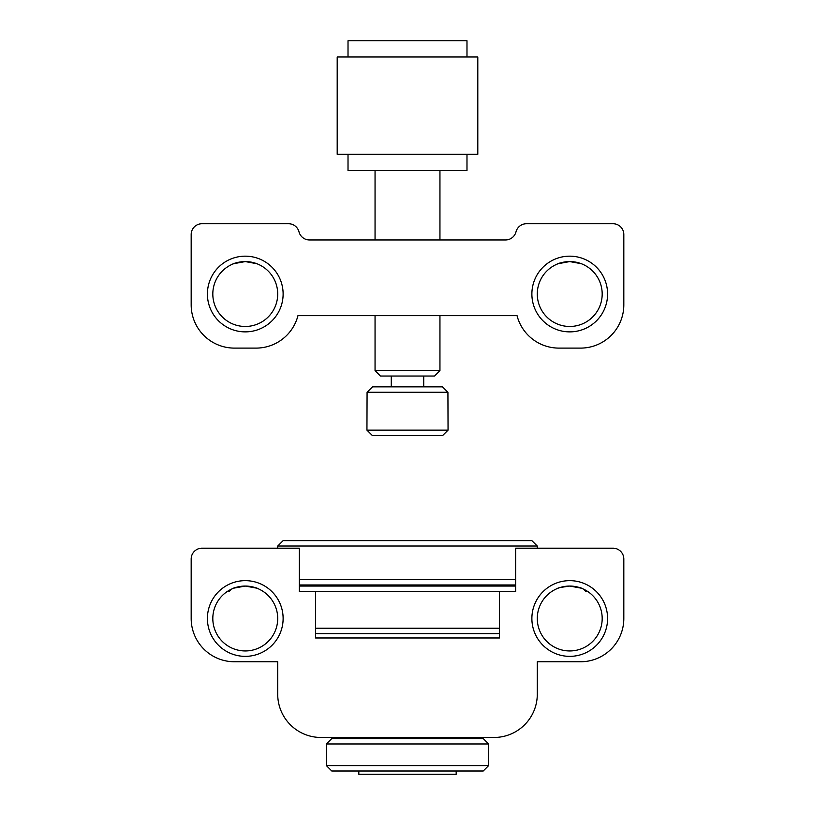 <?xml version="1.0" encoding="UTF-8"?>
<svg xmlns="http://www.w3.org/2000/svg" width="815" height="815" viewBox="0 0 815 815"><rect width="100%" height="100%" fill="white"/><g stroke="black" fill="none" stroke-linecap="round" stroke-linejoin="round"><path stroke-width="1.22" d="M607.593 618.504A37.857 37.857 0 0 1 569.736 656.36A37.857 37.857 0 0 1 531.879 618.504A37.857 37.857 0 0 1 569.736 580.647A37.857 37.857 0 0 1 607.593 618.504M537.289 618.504A32.447 32.447 0 0 0 569.736 650.951A32.447 32.447 0 0 0 602.183 618.504A32.447 32.447 0 0 0 569.736 586.056A32.447 32.447 0 0 0 537.289 618.504M212.817 618.504A32.447 32.447 0 0 0 245.264 650.951A32.447 32.447 0 0 0 277.711 618.504A32.447 32.447 0 0 0 245.264 586.056A32.447 32.447 0 0 0 212.817 618.504M283.121 618.504A37.857 37.857 0 0 1 245.264 656.36A37.857 37.857 0 0 1 207.407 618.504A37.857 37.857 0 0 1 245.264 580.647A37.857 37.857 0 0 1 283.121 618.504M233.742 588.165L245.264 586.056C238.53 586.627 234.211 587.534 232.295 588.756C234.17 587.544 238.479 586.637 245.244 586.056C251.998 586.627 256.328 587.534 258.233 588.756C256.358 587.544 252.029 586.637 245.264 586.056C238.53 586.627 234.211 587.534 232.295 588.756C234.17 587.544 238.479 586.637 245.244 586.056L256.786 588.165L245.264 586.056C251.998 586.627 256.328 587.534 258.233 588.756C256.358 587.544 252.029 586.637 245.264 586.056L235.698 587.493M581.268 588.175L569.736 586.056C576.48 586.627 580.81 587.534 582.705 588.756C580.83 587.544 576.511 586.637 569.736 586.056L560.18 587.493M569.736 586.056C563.012 586.627 558.683 587.534 556.767 588.756C558.642 587.544 562.961 586.637 569.726 586.056C576.48 586.627 580.81 587.534 582.705 588.756C580.83 587.544 576.511 586.637 569.736 586.056C563.012 586.627 558.683 587.534 556.767 588.756C558.642 587.544 562.961 586.637 569.726 586.056C563.012 586.627 558.683 587.534 556.767 588.756C558.642 587.544 562.961 586.637 569.726 586.056L581.278 588.175M299.339 548.2L299.339 591.456L315.568 591.456L315.568 637.972L499.432 637.972L499.432 591.456L515.661 591.456L515.661 548.2L613.002 548.2A10.819 10.819 0 0 1 623.821 559.009L623.821 618.504A43.266 43.266 0 0 1 580.555 661.76L537.289 661.76L537.289 694.217A43.266 43.266 0 0 1 494.022 737.473L320.978 737.473A43.266 43.266 0 0 1 277.711 694.217C277.803 697.803 277.803 697.803 277.711 694.217L277.711 661.76L234.445 661.76A43.266 43.266 0 0 1 191.179 618.504L191.179 559.009A10.819 10.819 0 0 1 201.998 548.2L299.339 548.2M315.568 637.972L499.432 637.972L315.568 637.972M515.661 591.456L299.339 591.456M277.711 672.579L277.711 661.76M441.027 737.473L441.027 738.553M373.973 737.473L373.973 738.553M358.824 771L358.824 774.25L456.176 774.25L456.176 771M483.214 771L331.787 771L326.377 765.601L488.623 765.601L483.214 771M326.377 743.963L331.787 738.553L483.214 738.553L488.623 743.963L326.377 743.963L326.377 765.601M488.623 743.963L488.623 765.601M499.432 633.642L315.568 633.642M315.568 628.233L499.432 628.233M299.339 586.056L515.661 586.056M515.661 584.966L299.339 584.966M299.339 579.567L515.661 579.567M277.711 546.03L283.121 540.63L531.879 540.63L537.289 546.03L277.711 546.03L277.711 548.2M537.289 546.03L537.289 548.2M245.264 261.574C238.53 262.155 234.211 263.051 232.295 264.274C234.17 263.062 238.479 262.165 245.244 261.574L256.786 263.693L245.264 261.574L233.742 263.693M212.817 294.021A32.447 32.447 0 0 0 245.264 326.469A32.447 32.447 0 0 0 277.711 294.021A32.447 32.447 0 0 0 245.264 261.574A32.447 32.447 0 0 0 212.817 294.021M283.121 294.021A37.857 37.857 0 0 1 245.264 331.878A37.857 37.857 0 0 1 207.407 294.021A37.857 37.857 0 0 1 245.264 256.165A37.857 37.857 0 0 1 283.121 294.021M439.947 370.631L375.053 370.631L380.462 376.041L434.538 376.041L439.947 370.631L439.947 315.649M447.924 392.27L442.504 386.86L372.496 386.86L367.076 392.27L366.944 430.126L448.056 430.126L447.924 392.27L367.076 392.27M448.056 430.126L442.647 435.536L372.353 435.536L366.944 430.126M537.289 294.021A32.447 32.447 0 0 0 569.736 326.469A32.447 32.447 0 0 0 602.183 294.021A32.447 32.447 0 0 0 569.736 261.574A32.447 32.447 0 0 0 537.289 294.021M607.593 294.021A37.857 37.857 0 0 1 569.736 331.878A37.857 37.857 0 0 1 531.879 294.021A37.857 37.857 0 0 1 569.736 256.165A37.857 37.857 0 0 1 607.593 294.021M581.278 263.693L569.736 261.574L581.268 263.693M569.736 261.574C563.012 262.155 558.683 263.051 556.767 264.274C558.642 263.062 562.961 262.165 569.726 261.574L558.214 263.693M466.985 154.32L466.985 170.539L348.015 170.539L348.015 154.32M477.804 56.979L337.196 56.979L337.196 154.32L477.804 154.32L477.804 56.979M466.985 56.979L466.985 40.75L348.015 40.75L348.015 56.979M558.927 348.107L580.555 348.107A43.266 43.266 0 0 0 623.821 304.841L623.821 234.537A10.819 10.819 0 0 0 613.002 223.718L526.48 223.718A10.819 10.819 0 0 0 516.007 231.827A10.819 10.819 0 0 1 505.534 239.946L309.466 239.946A10.819 10.819 0 0 1 298.993 231.827A10.819 10.819 0 0 0 288.52 223.718L201.998 223.718A10.819 10.819 0 0 0 191.179 234.537L191.179 304.841A43.266 43.266 0 0 0 234.445 348.107L256.073 348.107A43.266 43.266 0 0 0 297.964 315.649L517.036 315.649A43.266 43.266 0 0 0 558.927 348.107M277.711 694.217L277.711 683.398L277.711 694.217M231.277 589.225L229.035 591.456L229.035 590.396M585.965 590.396L585.965 591.456L587.676 591.456M423.729 376.041L423.729 386.86M439.947 170.539L439.947 239.946M375.053 170.539L375.053 239.946M391.271 376.041L391.271 386.86M375.053 315.649L375.053 370.631M229.035 591.456L227.324 591.456M583.723 589.225L585.965 591.456"/></g></svg>
